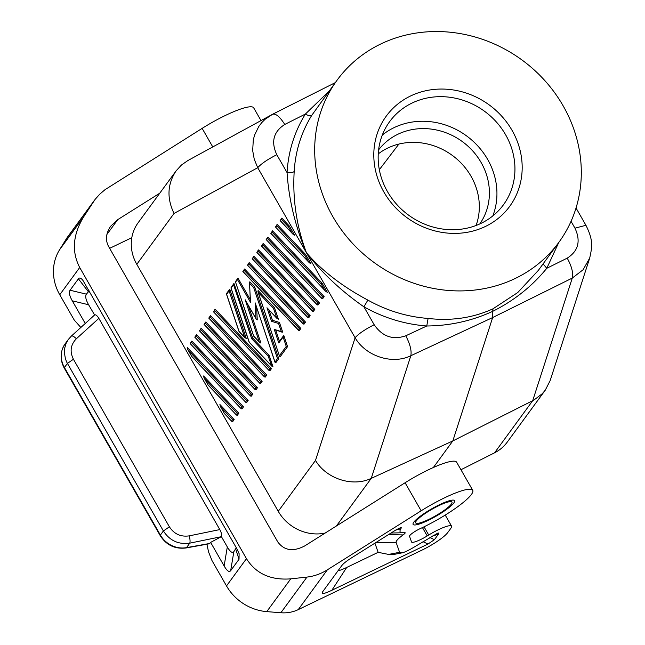 <?xml version="1.0" encoding="UTF-8"?>
<svg xmlns="http://www.w3.org/2000/svg" width="645" height="645" viewBox="0 0 645 645"><rect width="100%" height="100%" fill="white"/><g stroke="black" fill="none" stroke-linecap="round" stroke-linejoin="round"><path stroke-width="0.97" d="M558.772 242.456L546.791 268.272C532.133 286.259 514.121 300.61 492.74 311.317L492.974 308.818C473.091 317.912 451.46 321.121 428.095 318.445L426.764 325.991C449.928 325.789 471.922 320.904 492.74 311.317L492.651 317.558L452.822 440.93L433.375 467.504M460.957 469.737L494.57 452.806L532.689 400.722L572.276 278.084L583.096 269.755L589.691 258.081L550.129 380.655L545.283 390.144L542.26 393.724L533.754 400.166L452.822 440.93L371.246 478.364C352.767 487.322 326.378 478.84 315.486 460.441L278.253 511.316A41.804 38.16 36.2 0 0 325.136 533.076M398.884 144.069L379.325 169.732M476.066 225.484A62.71 57.244 36.2 0 0 457.015 159.178A62.71 57.244 36.2 0 0 387.806 148.036A62.71 57.244 36.2 0 0 378.252 153.905M416.307 520.934A20.906 3.741 -29.8 0 1 430.191 510.3A20.906 3.741 -29.8 0 1 447.985 502.036A20.906 3.741 -29.8 0 1 451.968 502.116A20.906 3.741 -29.8 0 1 451.355 504.076A20.906 3.741 -29.8 0 1 432.215 517.669A20.906 3.741 -29.8 0 1 415.694 522.893A20.906 3.741 -29.8 0 1 416.307 520.934M451.968 502.116L451.597 501.455A20.906 3.741 150.2 0 0 450.081 500.963L439.277 504.938C429.127 509.494 416.065 519.104 415.654 520.684A20.906 3.741 150.2 0 0 415.316 522.232L415.694 522.893M401.908 552.894L399.586 552.305L388.596 554.418L394.393 554.337L401.908 552.894C404.641 552.338 409.212 550.112 415.622 546.202L437.947 533.036L438.931 533.052L438.455 534.157L431.884 536.253M374.922 543.138L378.139 552.33L346.688 567.455C342.431 569.495 339.56 570.575 338.077 570.672M388.596 554.418L378.139 552.33M399.586 552.305L396.119 542.405L376.124 542.38M395.53 530.182L400.884 528.779L401.311 527.739L400.706 527.57L396.062 529.859L351.678 557.764C346.583 560.981 343.269 563.617 341.737 565.681L322.669 591.747C320.992 594.48 324.048 593.989 331.844 590.28L427.974 544.049L434.424 539.672L438.455 534.157M400.884 528.779A38.821 6.95 150.2 0 0 402.964 532.738A38.821 6.95 150.2 0 0 404.391 532.617C405.786 532.464 405.35 533.23 403.069 534.915A20.906 3.741 150.2 0 0 396.119 542.405M403.069 534.915L388.435 534.624M396.659 532.899L390.999 533.012M445.227 515.081L451.589 526.183A20.906 3.741 150.2 0 1 450.968 528.142L447.654 532.665A23.889 4.273 -29.8 0 1 421.87 550.169L298.24 609.622A35.838 32.71 -143.8 0 1 280.873 612.75L266.764 611.621L290.75 578.855C270.666 580.387 255.904 573.663 246.455 558.667L79.706 267.506C71.522 251.719 72.796 234.893 83.536 217.034L95.129 199.361L99.685 194.242L104.933 189.743L202.135 128.371A44.795 8.014 150.2 0 1 253.695 107.844L260.991 120.575M451.589 526.183A20.906 3.741 150.2 0 0 428.723 535.011L427.216 535.939A14.335 2.564 150.2 0 1 411.542 541.994A14.335 2.564 150.2 0 1 411.51 541.913L409.543 536.309A8.957 1.604 150.2 0 1 420.097 528.674A44.795 8.014 150.2 0 0 472.712 490.265L456.652 462.223A44.795 8.014 150.2 0 0 405.092 482.75L304.65 545.968C293.177 551.926 284.243 550.612 277.842 542.026L108.473 246.285C105.216 239.884 105.965 233.176 110.73 226.161L117.753 219.631L159.767 193.194M472.712 490.265A44.795 8.014 150.2 0 0 421.153 510.8L327.37 569.817C320.92 573.84 314.123 576.259 306.98 577.082L290.75 578.855M206.884 544.219L208.585 551.999L212.011 560.618L226.508 585.926A47.778 43.618 36.2 0 0 266.764 611.621M94.307 200.45L67.83 236.626A35.838 32.71 36.2 0 0 66.548 238.521L59.55 249.8A47.778 43.618 36.2 0 0 59.751 294.757L74.248 320.065L80.843 327.475M131.822 237.674L109.642 248.341M380.832 43.949A137.369 125.396 -143.8 0 1 545.09 80.883A137.369 125.396 -143.8 0 1 558.844 242.359A137.369 125.396 -143.8 0 1 515.162 278.503A137.369 125.396 -143.8 0 1 350.896 241.569A137.369 125.396 -143.8 0 1 337.142 80.101A137.369 125.396 -143.8 0 1 380.832 43.949M492.974 308.818L517.725 292.556L538.309 270.416L558.844 242.359M278.253 511.316L136.796 264.329L174.037 213.447C166.684 198.184 167.386 183.97 176.141 170.82L181.43 165.039L187.848 160.557L272.617 114.238L335.295 82.625L272.69 114.205M136.796 264.329A41.804 38.16 -143.8 0 1 138.111 222.775L176.141 170.82M545.283 390.144L507.252 442.099A41.804 38.16 -143.8 0 1 494.57 452.806M543.074 263.902L546.791 268.272L567.213 258.145C571.744 266.369 573.429 273.012 572.276 278.084L492.651 317.558L410.833 355.726C392.233 364.917 365.739 356.185 355.097 337.738C358.588 333.779 364.941 329.45 374.173 324.733L363.917 306.827C340.931 290.782 321.766 272.746 306.407 252.719C321.936 270.763 342.414 286.549 367.86 300.094L363.917 306.827C383.727 317.88 404.673 324.274 426.764 325.991L405.778 335.787C410.091 344.108 411.776 350.751 410.833 355.726L371.246 478.364L336.384 525.997M283.478 335.698L283.115 337.053L278.793 342.963L279.156 341.608L283.8 335.416L287.557 346.639L280.244 356.637L279.511 356.185L258.226 292.435L273.609 308.681L276.745 318.033L268.03 308.834M279.511 356.185L257.952 291.814L258.105 290.54L274.609 307.979L278.374 319.202L276.745 318.033M279.454 322.452L278.575 323.492L281.284 331.594L282.712 332.167L279.454 322.452L272.416 320.251L268.981 309.979M279.438 341.221L275.754 330.208M322.057 283.147L272.529 230.837L270.803 233.345L325.652 291.274L327.313 292.33L322.057 283.147L321.202 284.01L272.093 232.136L272.23 231.095M305.52 322.097L249.244 262.652L247.519 265.151L303.19 323.959L304.029 324.145L305.52 322.097L303.956 322.202L248.809 263.95L248.946 262.91M310.181 315.736L308.681 317.775L307.85 317.598L308.616 315.84L310.181 315.736L253.904 256.291L252.179 258.79L307.85 317.598M250.268 299.594L237.949 278.084L235.425 281.76L253.654 335.948L259.774 342.56L260.911 343.059L248.244 305.254M250.462 300.788L249.422 282.655L249.817 281.792L254.727 286.977L278.745 358.685L275.754 362.772L275.02 362.321L255.178 302.876L255.968 318.614L246.35 301.828M255.968 318.614L257.258 319.872L256.637 307.447M257.46 387.766L255.896 387.879L255.13 389.628L255.96 389.814L257.46 387.766L201.184 328.329L199.45 330.829L200.74 329.619L200.885 328.579M321.823 298.506L322.653 298.691L324.153 296.644L267.877 237.199L266.441 239.859L321.823 298.506L266.441 239.859M300.868 328.458L299.369 330.506L298.538 330.321L299.304 328.563L300.868 328.458L244.592 269.013L242.859 271.521L244.149 270.311L244.294 269.271M250.236 395.603L251.236 394.24L252.8 394.127L251.3 396.175L250.47 395.998L194.798 337.19L250.47 395.998M252.8 394.127L196.523 334.69L194.798 337.19M191.815 356.451L241.157 408.72L241.988 408.898L243.488 406.858L187.211 347.413L187.671 349.356L191.831 356.612L187.671 349.356M209.061 318.259L264.442 376.906L265.272 377.091L266.772 375.043L210.496 315.599L208.77 318.098L210.052 316.897L210.197 315.856M262.112 381.405L260.62 383.453L259.782 383.267L204.11 324.467L205.836 321.96L262.112 381.405L260.548 381.509L259.782 383.267M208.166 385.009L236.497 415.082L237.336 415.267L238.827 413.219L203.562 375.971L204.03 377.906L208.182 385.17L204.03 377.906M245.584 401.964L246.583 400.601L248.14 400.497L191.863 341.052L190.138 343.551L245.81 402.359L190.138 343.551M248.14 400.497L246.648 402.536L245.81 402.359M280.406 220.775L292.943 234.167L294.604 235.215L289.347 226.04L281.841 218.115L280.115 220.614L281.405 219.413L281.551 218.365M233.958 283.389L252.655 337.972L251.655 338.673L233.587 284.743L233.958 283.389L230.934 287.896L233.587 284.743M269.167 355.411L268.167 356.113L271.787 366.134L272.924 366.634L269.167 355.411L252.655 337.972M224.516 413.566L231.845 421.443L232.676 421.628L234.175 419.581L219.913 404.52L220.38 406.463L224.541 413.719L220.38 406.463M319.493 303.005L263.216 243.568L261.491 246.067L317.163 304.867L317.993 305.053L319.493 303.005L317.929 303.118L317.163 304.867M229.789 289.242L246.285 338.496L244.657 337.327L229.096 290.879L229.789 289.242M314.841 309.366L313.341 311.414L312.511 311.237L256.831 252.429L258.121 251.228L313.276 309.479L314.841 309.366L258.556 249.929L258.121 251.228M271.424 368.682L269.933 370.722L269.094 370.544L213.422 311.737L215.148 309.237L271.424 368.682L269.868 368.787L268.868 370.149M305.698 254.598L277.189 224.476L275.463 226.975L309.302 262.717L310.954 263.773L305.698 254.598L304.851 255.452L276.753 225.774L276.89 224.734M589.691 258.081C592.094 247.003 593.61 240.609 585.934 225.29L574.969 228.169C580.96 241.053 578.38 251.042 567.213 258.145M328.926 91.332L305.383 114.052C294.434 131.822 288.331 151.349 287.057 172.61L276.794 154.703C267.562 159.42 261.209 163.749 257.718 167.708L306.407 252.719C296.587 226.5 292.516 199.418 294.193 171.473C292.983 172.562 290.605 172.949 287.057 172.61C288.863 199.861 295.313 226.564 306.407 252.719L355.097 337.738L315.486 460.441M481.009 223.364A70.474 64.331 36.2 0 0 503.423 204.82A70.474 64.331 36.2 0 0 496.368 121.978A70.474 64.331 36.2 0 0 412.099 103.031A70.474 64.331 36.2 0 0 389.685 121.574A70.474 64.331 36.2 0 0 396.74 204.417A70.474 64.331 36.2 0 0 481.009 223.364M485.371 226.492A76.449 69.781 36.2 0 0 512.082 130.411A76.449 69.781 36.2 0 0 410.615 95.96A76.449 69.781 36.2 0 0 383.904 192.049A76.449 69.781 36.2 0 0 485.371 226.492M492.804 215.938A70.474 64.331 36.2 0 0 472.414 140.642A70.474 64.331 36.2 0 0 394.087 127.629A70.474 64.331 36.2 0 0 382.3 135.055M174.037 213.447L257.718 167.708L254.243 159.202L252.679 150.591L253.3 139.909L254.549 135.168L258.806 126.452L261.749 122.615L265.135 119.252L272.617 114.238M479.799 223.928A62.71 57.244 36.2 0 0 472.471 150.672A62.71 57.244 36.2 0 0 397.884 134.257A62.71 57.244 36.2 0 0 378.607 149.874M337.142 80.101L311.769 115.334C310.624 116.269 308.495 115.842 305.383 114.052L284.751 124.461C273.472 131.725 270.819 141.811 276.794 154.703M294.193 171.473C295.418 151.083 301.28 132.378 311.769 115.334M428.095 318.445C406.922 316.8 386.847 310.688 367.86 300.094M272.416 320.251L271.529 321.299L266.99 307.73M261.491 246.067L262.781 244.858L262.918 243.818M303.956 322.202L302.965 323.564L247.519 265.151M267.578 237.457L266.143 239.706M252.179 258.79L253.469 257.589L253.606 256.541M251.236 394.24L196.088 335.989L196.225 334.94M324.153 296.644L322.589 296.748L321.589 298.119M264.208 376.511L265.208 375.148L266.772 375.043M240.924 408.325L241.923 406.963L243.488 406.858M231.611 421.056L232.611 419.685L234.175 419.581M249.276 342.213L231.095 288.154M255.831 304.827L255.468 303.956M236.272 414.687L237.263 413.324L238.827 413.219M282.083 332.183L274.246 329.393L278.793 342.963M258.266 250.179L256.831 252.429M272.093 232.136L270.803 233.345M271.094 233.498L325.652 291.274M274.609 307.979L273.609 308.681M257.952 291.814L258.226 292.435M246.583 400.601L191.428 342.35L191.565 341.302M229.467 289.524L226.524 293.548L226.605 294.289L229.096 290.879M254.727 286.977L253.727 287.678L277.431 358.451L275.02 362.321M277.431 358.451L278.745 358.685M313.276 309.479L312.511 311.237M239.15 331.514L244.657 337.327M269.868 368.787L214.712 310.535L214.85 309.487M292 233.022L288.5 226.903L289.347 226.04M287.557 346.639L286.251 346.405L279.43 355.717M205.537 322.218L204.11 324.467M250.365 301.529L249.583 283.3L253.727 287.678M250.542 302.416L237.425 279.511L237.642 278.35M249.422 282.655L249.583 283.3M85.253 323.476L72.28 300.828L88.607 304.754L94.605 314.994C95.678 314.397 97.089 315.518 98.846 318.364L219.808 529.585C221.485 532.754 222.017 535.092 221.396 536.616L227.306 546.936C230.201 551.894 232.385 553.466 233.853 551.636L236.288 547.75M235.715 549.08L239.029 559.263L239.11 553.644L236.812 548.661L82.979 280.486C81.012 277.963 79.496 277.406 78.416 278.817L70.063 290.234C68.709 292.258 69.45 295.797 72.28 300.828M239.029 559.263L230.676 570.68L233.853 551.636M64.25 368.077A5.974 1.072 -29.8 0 1 64.419 367.513A23.889 21.809 -143.8 0 1 65.169 343.769C60.074 351.461 59.767 359.563 64.25 368.077L160.21 535.632C166.378 545.17 174.988 549.282 186.042 547.968L209.343 543.775L210.633 542.397L224.129 565.979C227.024 570.938 229.209 572.51 230.676 570.68M71.264 336.19L68.386 339.383L71.264 336.19C72.159 335.473 73.869 336.319 76.376 338.746L98.846 318.364M76.376 338.746C70.587 344.696 69.604 351.533 73.425 359.257L67.427 363.417L66.991 362.619L65.459 359.007L64.323 352.372L64.589 348.534L66.153 343.221L68.386 339.383L65.169 343.769M169.393 526.812C174.142 534.068 180.769 537.083 189.267 535.858C190.098 539.276 190.275 541.703 189.791 543.154C178.52 544.711 169.724 540.655 163.387 530.972L169.393 526.812L73.425 359.257M186.042 547.968A5.974 1.838 -100.2 0 0 186.51 547.637L189.791 543.154L221.243 536.704L210.633 542.397M89.179 290.887L86.39 294.152C85.035 296.184 85.777 299.715 88.607 304.754M427.974 544.049L423.015 541.679M331.844 590.28L346.688 567.455M434.424 539.672L429.86 537.495M428.723 535.011L424.031 526.812M427.216 535.939L422.435 527.578M405.092 482.75L421.153 510.8M327.37 569.817L298.24 609.622M306.98 577.082L280.873 612.75M226.508 585.926L246.455 558.667M106.901 234.458L117.753 219.631M66.548 238.521L92.654 202.852M59.55 249.8L83.536 217.034M59.751 294.757L79.706 267.506M571.051 221.316L574.969 228.169M272.553 114.278C275.802 113.327 279.865 116.721 284.751 124.461M405.778 335.787C392.886 340.246 382.356 336.561 374.173 324.733M261.781 246.229L316.929 304.48M317.929 303.118L262.781 244.858M265.208 375.148L210.052 316.897M241.923 406.963L188.308 350.332M259.282 341.898L245.165 299.748M232.611 419.685L221.017 407.447M322.589 296.748L267.433 238.497M255.896 387.879L200.74 329.619M271.295 365.465L249.164 342.084M214.712 310.535L213.713 311.898M237.263 413.324L204.667 378.889M196.088 335.989L195.088 337.351M288.5 226.903L281.405 219.413M321.202 284.01L324.709 290.129M191.428 342.35L190.428 343.712M247.809 265.313L248.809 263.95M239.029 331.385L226.605 294.289M312.277 310.842L257.121 252.59M276.753 225.774L275.754 227.137M299.304 328.563L244.149 270.311M268.167 356.113L251.655 338.673M304.851 255.452L308.358 261.572M254.896 389.241L199.748 330.99M260.548 381.509L205.4 323.258M298.304 329.926L243.157 271.674M308.616 315.84L253.469 257.589M252.469 258.951L307.617 317.203M237.425 279.511L235.586 282.018M274.939 361.853L255.178 302.876M283.115 337.053L286.251 346.405M259.556 382.88L204.401 324.62M278.575 323.492L271.529 321.299M281.284 331.594L274.246 329.393M212.769 146.931L202.135 128.371M160.21 535.632A5.974 1.072 -29.8 0 1 160.387 535.076L64.419 367.513L67.427 363.417L163.387 530.972L160.387 535.076A23.889 21.809 -143.8 0 0 186.51 547.637L209.875 543.437M70.063 290.234L86.39 294.152M88.26 291.596L78.416 278.817M224.129 565.979L227.306 546.936M189.267 535.858L219.808 529.585M439.608 504.656A23.889 4.273 150.2 0 0 413.816 522.16A23.889 4.273 150.2 0 0 428.087 520.402A23.889 4.273 150.2 0 0 453.87 502.898A23.889 4.273 150.2 0 0 439.608 504.656M402.964 532.738L396.635 532.899M576.033 208.004L585.934 225.29M253.614 336.053L235.425 281.76M253.622 336.069L259.774 342.56M231.845 421.443L224.557 413.751M256.226 319.186L245.745 300.892M236.497 415.082L208.206 385.202M271.787 366.134L249.131 342.205M309.302 262.717L275.463 226.975M264.442 376.906L208.77 318.098M245.148 337.996L239.005 331.506L226.443 294.031M269.094 370.544L213.422 311.737M255.13 389.628L199.45 330.829M249.123 342.189L230.934 287.896M298.538 330.321L242.859 271.521M241.157 408.72L191.855 356.645M277.237 318.703L267.481 308.399M292.943 234.167L280.115 220.614M71.369 336.069L94.605 314.994"/></g></svg>
